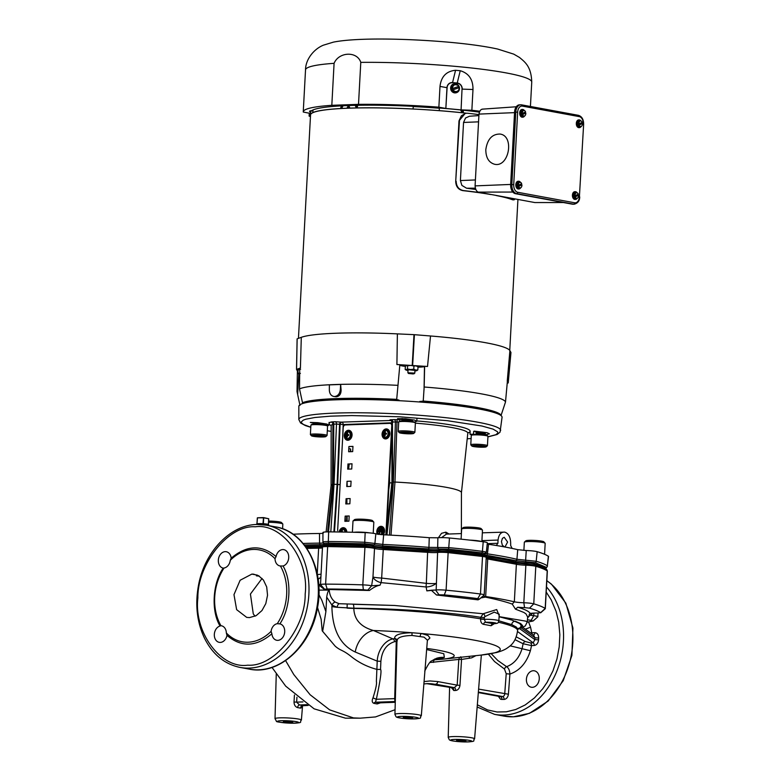 <?xml version="1.0" encoding="UTF-8"?>
<svg xmlns="http://www.w3.org/2000/svg" width="781" height="781" viewBox="0 0 781 781"><rect width="100%" height="100%" fill="white"/><g stroke="black" fill="none" stroke-linecap="round" stroke-linejoin="round"><path stroke-width="1.17" d="M477.337 704.784L487.52 709.929L497.097 711.999L506.4 711.794L515.743 709.509L525.262 704.911L534.438 697.931L542.727 688.783L547.12 682.33L552.968 670.83L556.97 658.871L559.225 646.834L559.85 634.777L558.737 622.34L556.111 611.425L551.259 599.925L546.212 592.066M523.036 627.504L533.579 635.07L534.965 637.784L538.656 638.018L538.558 639.844L534.858 639.61L533.198 642.802A2.626 1.679 -92.1 0 1 534.214 645.487L531.549 645.584A2.626 1.679 87.9 0 0 530.533 642.89L533.198 642.802L517.51 631.526M499.762 696.486A2.626 2.001 -79.5 0 0 500.084 696.584A2.626 2.001 -79.5 0 0 500.416 696.613L502.554 696.535A2.626 2.001 -79.5 0 0 504.721 693.918L506.215 673.749L509.905 674.052L508.411 694.221C507.933 697.316 506.498 699.054 504.087 699.454L500.494 699.229L498.337 696.261M533.286 670.733A8.347 6.365 100.5 0 1 534.35 670.811A8.347 6.365 100.5 0 1 539.202 679.49A8.347 6.365 100.5 0 1 532.388 687.309A8.347 6.365 100.5 0 1 531.324 687.231A8.347 6.365 100.5 0 1 526.472 678.562A8.347 6.365 100.5 0 1 533.286 670.733M531.597 633.655A2.626 1.679 87.9 0 0 531.754 632.786L534.907 632.669C537.387 632.961 538.636 634.748 538.656 638.018M516.29 636.896L525.291 641.533A2.626 1.455 -60.6 0 0 523.104 643.739L522.157 648.298C519.326 657.729 514.142 663.86 506.605 666.681C508.626 668.028 509.72 670.488 509.905 674.052C519.697 670.694 526.521 662.923 530.387 650.719L510.149 645.838M530.387 650.719L531.549 645.584L523.104 643.739L515.04 639.678M491.22 653.677L497.79 660.482L506.605 666.681A2.626 1.865 -57.4 0 0 504.477 669.044L494.51 661.517L488.379 654.156M323.236 545.753A10.514 1.132 3.1 0 1 319.663 545.939A142.816 15.405 -176.9 0 0 305.283 546.222M328.508 544.318A7.009 0.752 -176.9 0 0 324.418 544.708L322.485 547.149A8.757 0.947 3.1 0 1 327.659 546.573A1.747 0.722 -89.7 0 1 327.932 545.402L328.508 544.318A155.956 16.821 -176.9 0 1 365.283 545.07A7.009 0.752 -176.9 0 1 373.025 545.958A10.514 1.132 3.1 0 0 383.461 547.237L383.315 548.33L374.109 547.198L373.025 545.958M322.485 547.149L320.513 584.608A8.757 0.947 3.1 0 1 325.618 584.12L327.659 546.573L364.854 547.325A8.757 0.947 3.1 0 1 374.519 548.428A8.757 0.947 -176.9 0 0 383.217 549.502L428.017 552.362A8.757 0.947 -176.9 0 0 437.614 552.46A8.757 0.947 3.1 0 1 448.138 552.636L482.512 556.453A8.757 0.947 3.1 0 1 486.241 557.429L484.581 554.793A7.009 0.752 -176.9 0 0 481.643 554.09A155.956 16.821 -176.9 0 0 447.65 550.322A7.009 0.752 -176.9 0 0 439.225 550.175A10.514 1.132 3.1 0 1 427.715 550.058A142.816 15.405 -176.9 0 0 383.461 547.237M545.734 568.509A7.009 0.752 -176.9 0 0 545.694 568.451A7.009 0.752 -176.9 0 0 545.626 568.392A155.956 16.821 -176.9 0 0 534.341 563.814A7.009 0.752 -176.9 0 0 526.384 562.955A10.514 1.132 3.1 0 1 515.001 561.822A142.816 15.405 -176.9 0 0 486.68 556.599A10.514 1.132 3.1 0 1 486.036 556.492L486.866 555.33C483.986 554.959 483.283 554.559 484.767 554.139C486.358 553.778 485.421 553.348 481.945 552.85L481.203 554.041M475.941 655.64L471.656 657.846L461.542 659.437L459.96 685.396L457.178 685.152L454.288 687.631A2.626 1.503 -91.3 0 1 455.655 690.482A14.419 1.552 -176.9 0 0 453.839 690.55A2.626 1.835 87 0 0 452.15 687.71L451.633 687.612M453.839 690.55L451.408 687.612M459.96 685.396C459.413 688.481 457.978 690.179 455.655 690.482M469.352 658.324A2.167 0.537 84.7 0 1 469.44 656.343M320.893 576.573A8.757 6.385 16.1 0 1 318.131 579.18M318.687 584.305L320.513 584.608L324.623 589.235L327.18 588.991L325.618 584.12A157.703 17.006 3.1 0 1 362.814 584.871A8.757 0.947 3.1 0 1 371.629 585.76L372.976 577.003L374.519 548.428A1.747 1.621 -71.6 0 0 374.109 547.198L365 546.153L365.283 545.07M327.18 588.991A153.33 16.538 3.1 0 1 363.341 589.733L367.744 590.172L371.629 585.76L379.996 585.213L381.128 582.636A8.757 5.36 18.3 0 1 372.976 577.003A8.757 0.947 3.1 0 0 381.665 578.067A8.757 0.625 -84.9 0 1 381.128 582.636L426.133 586.98A8.757 2.06 98.2 0 1 426.338 583.358L427.715 550.058M439.225 550.175L438.112 551.279L427.959 551.181L383.315 548.33L381.665 578.067L426.338 583.358A8.757 0.947 3.1 0 0 435.935 583.456A8.757 4.12 -12.1 0 1 426.133 586.98L426.836 590.875L429.794 590.387M426.836 590.875L436.169 589.948A8.757 0.947 3.1 0 1 446.097 590.192A157.703 17.006 3.1 0 1 480.471 593.999A8.757 0.947 3.1 0 1 484.2 594.985A8.757 0.947 3.1 0 1 484.142 595.083L479.222 599.261A13.14 1.416 3.1 0 0 478.197 599.613A13.14 1.416 3.1 0 0 478.128 599.847L478.743 599.369M527.644 617.507A140.18 15.122 -176.9 0 0 528.854 616.687L529.333 614.217L530.201 613.505A13.14 1.416 3.1 0 1 537.914 613.046L540.637 612.665A153.33 16.538 -176.9 0 0 529.538 608.155L524.568 607.628A13.14 1.416 3.1 0 1 517.793 607.237L515.46 609.151L523.826 612.431L526.003 613.915L527.683 617.029M486.163 558.698A8.757 0.947 -176.9 0 0 487.705 558.981L516.378 564.263A8.757 0.947 -176.9 0 0 525.857 565.21L523.826 602.766A8.757 0.947 3.1 0 1 533.765 603.83A157.703 17.006 3.1 0 1 545.187 608.467A8.757 0.947 3.1 0 1 545.314 608.643A8.757 0.947 3.1 0 1 545.265 608.741L540.677 612.802M530.074 613.544L530.201 613.505C529.245 611.503 525.105 609.414 517.793 607.237M480.95 597.914L485.274 597.104C496.189 599.3 505.19 601.634 512.258 604.094L515.46 609.151M524.568 607.628L523.826 602.766A8.757 0.947 3.1 0 1 514.337 601.809L516.378 564.263A1.747 1.494 -76.7 0 0 515.997 563.042L515.001 561.822M486.68 556.599L487.432 557.771A1.747 1.142 -81.5 0 1 487.705 558.981L485.675 596.528A144.563 15.591 3.1 0 1 514.337 601.809L512.258 604.094M485.274 597.104L485.675 596.528A8.757 0.947 3.1 0 1 483.136 595.971M444.311 594.897L446.097 590.192L448.138 552.636A1.747 0.605 -84.6 0 0 448.021 551.454L438.112 551.279A1.747 1.484 -96.8 0 0 437.614 552.46L436.169 589.948L435.573 590.006L439.049 594.81L444.311 594.897A153.33 16.538 3.1 0 1 477.728 598.607L479.563 599.144M432.303 590.163L435.573 590.006M367.744 590.172L369.413 590.485C373.494 587.39 377.018 585.633 379.996 585.213M284.45 722.064A4.696 0.508 3.1 0 1 283.376 721.683A4.696 0.508 3.1 0 1 286.49 721.38A4.696 0.508 3.1 0 1 291.684 721.81A4.696 0.508 3.1 0 1 292.758 722.191A4.696 0.508 3.1 0 1 289.644 722.503A4.696 0.508 3.1 0 1 284.45 722.064M302.179 705.907L301.495 707.732L300.48 708.152A13.502 1.455 -176.9 0 0 297.639 707.625C295.325 706.864 294.125 704.999 294.027 702.021L294.437 695.022M451.974 687.71L426.66 683.648L433.445 684.254A2.626 2.001 100.5 0 1 433.113 684.234A2.626 2.001 100.5 0 1 432.811 684.146M424.063 681.588L430.077 680.954L437.75 681.569A2.626 2.001 100.5 0 1 435.583 684.185L454.288 687.631A17.045 1.835 3.1 0 0 452.15 687.71L434.509 684.224A87.618 55.871 87.9 0 0 427.178 683.619M329.25 590.085C328.205 590.573 327.356 592.916 326.702 597.114L331.974 605.138A3.505 2.158 130 0 1 335.195 602.073C331.632 599.32 329.65 595.327 329.25 590.085L319.78 590.114M326.702 597.114L325.892 611.621L321.928 600.482L318.902 594.614M317.525 607.52L321.137 619.226L322.211 630.843L335.205 646.19L322.651 631.341L325.892 611.621M322.211 630.843L322.651 631.341M434.939 658.949L444.35 657.426L443.793 653.726L426.651 649.548M426.738 648.445A66.873 7.214 3.1 0 1 442.788 659.184L433.201 659.916M434.324 659.262A58.458 6.307 3.1 0 0 444.35 657.426A21.907 20.921 72.6 0 0 436.628 658.266L431.922 660.804C430.448 660.921 428.047 664.367 424.727 671.143M517.988 628.266L517.657 629.213L516.28 627.026L511.75 624.644A3.505 3.319 111.7 0 1 515.284 621.237L520.654 623.58L522.616 625.62L522.04 627.114L517.657 629.154M339.13 603.713A3.505 1.64 104 0 0 337.08 607.306A21.907 2.363 3.1 0 1 331.896 606.593L331.974 605.138L337.08 607.306L353.822 608.204C398.076 608.584 448.704 612.138 480.725 617.322L483.185 613.749L394.522 605.47L339.13 603.713L335.195 602.073M318.736 584.92L324.32 589.411L369.413 590.485M431.2 590.163L436.501 594.995L478.128 599.847M527.692 616.775L527.263 621.998L525.808 621.149L499.098 616.639M499.157 615.555L496.706 609.561L483.185 613.749A2.626 1.582 -99.2 0 1 484.864 616.639L494.266 612.138L499.225 614.198L498.864 620.836A8.757 0.947 3.1 0 0 493.699 619.684A8.757 0.947 3.1 0 0 484.259 619.343L480.627 619.099C480.549 621.949 481.496 623.697 483.478 624.331A2.626 1.923 99.8 0 1 485.47 622.281L484.279 619.04L480.647 618.835L480.725 617.322L484.357 617.527L484.864 616.639M268.283 525.535L275.683 526.902A72.33 55.158 100.5 0 1 317.701 602.044A72.33 55.158 100.5 0 1 258.657 669.825A72.33 55.158 100.5 0 1 249.432 669.151L240.079 667.423C224.508 664.182 212.637 654.41 204.446 638.116C197.037 622.32 195.016 604.914 198.394 585.896C204.173 552.421 230.044 524.852 256.851 524.481L266.321 525.174A72.33 55.158 100.5 0 1 308.349 600.316A72.33 55.158 100.5 0 1 249.315 668.097A72.33 55.158 100.5 0 1 240.079 667.423M226.334 632.952L226.988 635.383A8.347 6.365 100.5 0 1 220.301 642.421A8.347 6.365 100.5 0 1 219.236 642.343A8.347 6.365 100.5 0 1 214.326 634.416A8.347 6.365 100.5 0 1 220.047 626.02L220.955 625.708A8.347 6.365 100.5 0 1 221.413 625.776A8.347 6.365 100.5 0 1 226.334 632.952A46.723 35.643 -79.5 0 0 228.833 635.314A46.723 35.643 -79.5 0 0 271.085 631.351A8.347 6.365 100.5 0 1 277.275 623.687L279.871 623.882A8.347 6.365 100.5 0 1 284.645 632.581A8.347 6.365 100.5 0 1 277.841 640.352A8.347 6.365 100.5 0 1 276.767 640.283A8.347 6.365 100.5 0 1 271.886 633.772L271.085 631.351M231.166 558.21A8.347 6.365 100.5 0 0 226.285 551.728A8.347 6.365 100.5 0 0 218.514 558.718A8.347 6.365 100.5 0 0 223.171 568.119L224.02 568.158L223.171 568.119C212.51 583.71 211.036 611.142 220.047 626.02L220.955 625.708A46.723 35.643 -79.5 0 1 224.069 568.002A8.347 6.365 100.5 0 0 230.268 560.309L231.166 558.21C246.816 544.992 261.791 544.455 276.064 556.599A8.347 6.365 100.5 0 1 283.815 549.658A8.347 6.365 100.5 0 1 288.726 557.585A8.347 6.365 100.5 0 1 283.025 565.981L280.408 565.981A8.347 6.365 100.5 0 1 279.94 565.922A8.347 6.365 100.5 0 1 275.019 558.708A46.723 35.643 -79.5 0 0 244.346 551.161A46.723 35.643 -79.5 0 0 230.268 560.309M279.793 623.863L279.871 623.882C290.532 608.292 292.026 580.859 283.025 565.981M277.275 623.687A46.723 35.643 -79.5 0 0 280.408 565.981M257.408 575.148L256.373 575.841L259.282 576.134M262.065 578.428L250.428 594.038L253.278 613.915L255.104 616.189M249.5 617.595L246.708 617.39L236.633 609.649L233.978 594.634L240.128 580.254L251.853 574.103L253.415 574.142L258.589 575.724L263.431 580.049L266.702 586.97L267.541 595.239L265.804 603.606L261.967 610.547L256.158 615.643L249.5 617.595M247.782 665.178C274.209 667.267 305.683 628.275 305.176 594.068C309.393 559.684 282.029 522.801 255.27 526.804C228.843 524.705 197.368 563.706 197.876 597.914C193.659 632.298 221.023 669.18 247.782 665.178M275.019 558.708L276.064 556.599M379.42 702.851L378.853 702.871A2.626 2.031 -79.3 0 0 377.164 703.945L380.415 702.841M395.264 702.275L378.853 702.871L375.456 702.236A2.626 1.972 -79.8 0 0 373.816 703.33L377.164 703.945M335.205 646.19C340.809 650.983 341.951 649.411 350.298 655.806C358.04 662.22 366.904 666.749 376.872 669.385L376.383 681.52C376.979 683.434 375.846 688.891 372.986 697.892C371.746 700.703 372.029 702.519 373.816 703.33M395.371 698.546L394.698 698.624L394.913 701.543L375.456 702.236L376.335 699.278L372.986 697.892M396.963 641.26L396.26 641.338L394.698 698.624L376.335 699.278C380.406 680.026 381.802 670.088 380.532 669.463L376.872 669.385L377.223 661.146C377.643 650.505 384.818 640.342 392.98 638.917A894.928 679.704 -79.7 0 0 394.678 638.565A2.626 2.48 152.6 0 1 396.914 639.864L396.992 640.264M353.012 604.309A3.505 0.966 90.6 0 1 353.822 608.204L353.813 608.419C354.203 619.567 360.744 626.918 373.425 630.492L392.98 638.917A2.626 1.63 -101.7 0 1 394.551 641.689L396.26 641.338A2.626 1.63 78.1 0 0 394.678 638.565C394.161 634.973 399.921 633.03 411.987 632.737L412.017 635.461C401.737 635.793 396.787 637.677 397.178 641.094M331.896 606.593C332.423 629.867 340.213 645.008 355.248 652.018A21.907 15.727 113.2 0 1 373.425 630.492A112.513 12.135 3.1 0 1 411.987 632.737L421.535 633.518L428.037 635.48L429.94 637.97L427.383 640.43M412.017 635.461L424.063 637.15L427.402 640.166L421.31 715.816A13.209 1.425 3.1 0 0 418.284 714.732A13.209 1.425 3.1 0 0 403.67 713.512A13.209 1.425 3.1 0 0 394.932 714.39L396.992 640.244M411.597 717.505A4.696 0.508 3.1 0 1 412.671 717.895A4.696 0.508 3.1 0 1 409.556 718.198A4.696 0.508 3.1 0 1 404.373 717.768A4.696 0.508 3.1 0 1 403.289 717.388A4.696 0.508 3.1 0 1 406.403 717.075A4.696 0.508 3.1 0 1 411.597 717.505M355.248 652.018L377.223 661.146L380.884 661.331C381.919 650.778 386.478 644.237 394.551 641.689M442.788 659.184L481.057 655.093A112.513 12.135 -176.9 0 0 421.535 633.518A2.626 1.318 -80.2 0 0 420.198 636.134M494.295 623.697L491.064 625.737A2.626 2.079 101.2 0 1 493.201 623.707A130.73 14.097 -176.9 0 0 485.47 622.281A6.131 0.664 3.1 0 1 494.695 622.799A6.131 0.664 3.1 0 1 493.201 623.707L493.436 623.726C499.674 623.433 497.8 622.408 498.864 620.836M499.088 616.765L511.867 620.065L519.785 623.57L521.347 625.884L519.912 627.856L517.676 628.988M511.75 624.644L498.874 620.797M459.55 657.397L458.808 659.418L429.95 662.513M460.77 656.782L461.542 659.437L458.808 659.418L457.178 685.152L437.75 681.569M434.509 684.224L426.66 683.639M297.639 707.625A2.626 1.699 98.4 0 1 299.494 704.96L296.643 702.139L294.027 702.021M303.126 705.585L302.891 705.594A2.626 2.255 -76.5 0 0 300.48 708.152M308.183 705.428L302.091 705.76M439.049 594.81A13.14 1.416 3.1 0 1 436.501 594.995M532.847 613.153L527.653 617.341M464.88 740.544A4.696 0.508 3.1 0 1 465.954 740.925A4.696 0.508 3.1 0 1 462.84 741.237A4.696 0.508 3.1 0 1 457.656 740.808A4.696 0.508 3.1 0 1 456.582 740.417A4.696 0.508 3.1 0 1 459.687 740.115A4.696 0.508 3.1 0 1 464.88 740.544M527.243 622.125A153.33 16.538 -176.9 0 0 532.945 621.012L531.178 620.348A13.14 1.416 3.1 0 1 527.439 619.763M530.563 615.174A8.757 0.947 -176.9 0 0 533.735 615.721L531.178 620.348M533.198 620.915L537.777 616.853A8.757 0.947 -176.9 0 0 537.836 616.746A8.757 0.947 -176.9 0 0 533.735 615.721L533.872 613.095M530.553 632.903L531.754 632.786L530.563 627.211L525.33 629.154M487.207 544.045L488.535 544.279L487.422 553.846A144.495 15.591 3.1 0 1 516.944 559.284L517.715 549.668L526.238 550.517A9.636 1.035 3.1 0 1 537.162 551.698A158.143 17.055 3.1 0 1 548.369 556.248A9.636 1.035 3.1 0 1 548.526 556.453L547.354 565.805A2.187 2.138 123.4 0 1 546.612 567.25L545.441 568.275M526.238 550.517A7996.844 7899.922 74.1 0 0 525.642 560.153L525.935 562.945M537.162 551.698L536.186 561.266A2.187 1.982 106.5 0 1 535.483 562.73L516.29 560.758L516.944 559.284L536.186 561.266A157.645 17.006 3.1 0 1 547.354 565.805L548.369 556.248M485.802 553.592L487.422 553.846L486.866 555.33L516.29 560.758L515.226 561.871M504.526 546.973L502.329 545.158L501.441 541.565L502.427 538.334L504.223 537.289L507.611 542.034L504.965 547.003A145.002 15.64 -176.9 0 1 512.17 548.428A145.002 15.64 3.1 0 1 517.715 549.668M504.087 546.846A145.002 15.64 -176.9 0 0 496.033 545.45A145.002 15.64 3.1 0 0 488.535 544.279M333.887 531.92L337.119 484.357L332.501 484.298A65.272 7.039 -176.9 0 0 331.085 485.606L326.116 531.92M461.434 492.743A65.272 7.039 -176.9 0 0 461.434 492.665A65.272 7.039 -176.9 0 0 394.981 482.053L391.925 482.199L391.935 422.17L391.144 420.373M512.17 548.428L510.696 545.646L510.637 542.385C510.296 536.742 508.382 533.345 504.897 532.193A144.221 15.552 -176.9 0 0 504.565 532.125L482.336 532.827M350.757 451.672L350.581 448.948L350.23 451.691M348.756 463.992L348.15 469.127L348.424 464.012L352.016 463.875M348.804 448.626L350.581 448.948M346.461 500.289L346.491 503.911M346.618 516.056L346.696 520.693L345.368 520.449M334.453 531.929L337.675 484.464L337.119 484.357L339.559 424.308L343.191 424.552A2.187 1.396 87.9 0 0 341.912 422.238A2.187 1.669 -79.5 0 0 340.116 424.415L337.675 484.464L340.125 484.659M487.92 436.891L497.165 434.47L500.045 432.176L502.056 417.327A101.755 10.973 -176.9 0 0 444.272 404.187A101.755 10.973 -176.9 0 0 335.723 399.823A101.755 10.973 -176.9 0 0 298.84 406.325L298.82 419.543L300.539 422.941L305.459 425.606L310.779 427.295M471.109 438.571L467.214 438.785L471.109 438.541M487.92 436.813L495.974 434.675L497.868 432.947L497.595 431.834L493.104 429.14L481.975 426.026L447.142 420.656L399.394 416.771L351.821 415.57L330.529 416.156L314.88 417.493L305.82 419.212L303.233 420.168L301.339 421.896L301.603 423.009L303.536 424.532L310.789 427.217M327.307 430.751L331.154 431.385L327.307 430.79M476.029 431.844A5.916 0.635 3.1 0 1 483.029 432.176A5.916 0.635 3.1 0 1 485.479 433.016M402.674 419.319A5.916 0.635 3.1 0 1 402.361 418.528M390.871 420.354A2.187 1.669 100.5 0 1 390.89 420.354L390.871 420.354C389.377 420.032 389.573 419.827 391.447 419.719L394.141 419.622A2.187 1.396 -92.1 0 1 395.42 421.945L392.726 422.033A2.187 1.396 87.9 0 0 391.447 419.719M388.753 489.824L389.651 482.902L391.857 482.824M385.365 433.709L383.539 433.387A1.962 1.494 -79.5 0 0 383.491 434.207L384.008 434.177A5.643 1.191 17.1 0 0 384.281 434.324L385.218 434.392M385.297 434.236L384.008 434.177M347.565 435.593L346.256 435.534A5.643 1.191 17.1 0 0 346.51 435.681L347.457 435.749M330.802 531.9L334.043 484.161L336.484 424.054L339.559 424.308A2.187 1.669 100.5 0 1 341.356 422.13L335.205 421.74A2.187 1.396 -92.1 0 1 336.484 424.054L333.79 424.151A2.187 1.396 87.9 0 0 332.511 421.838L330.89 422.033A2.187 2.128 -112.6 0 1 332.901 424.259L332.501 484.298L327.639 531.881M386.966 534.956L392.716 482.053L392.443 422.414M390.998 535.161L394.981 482.053L397.002 421.965L397.031 419.661L394.141 419.622M399.296 432.654A7.234 0.781 -176.9 0 0 403.748 433.533A7.234 0.781 -176.9 0 0 411.079 433.806A7.234 0.781 -176.9 0 0 413.657 433.435A7.234 0.781 -176.9 0 0 406.52 432.186A7.234 0.781 -176.9 0 0 399.296 432.654L398.251 431.502A8.347 0.898 3.1 0 1 398.212 431.405A8.347 0.898 3.1 0 1 406.589 430.956A8.347 0.898 3.1 0 1 414.877 432.303L415.385 422.921A8.347 0.898 -176.9 0 0 415.336 422.814A8.347 0.898 -176.9 0 0 410.21 421.799A8.347 0.898 -176.9 0 0 401.737 421.486A8.347 0.898 -176.9 0 0 398.769 421.916A8.347 0.898 -176.9 0 0 398.72 422.013A68.425 7.38 -176.9 0 0 397.002 421.965L395.42 421.945L393.36 482.033L389.426 535.083M467.926 432.811A2.187 2.128 -112.6 0 1 468.317 432.811A70.612 7.615 -176.9 0 0 416.82 420.939M328.518 531.881L333.399 484.181L333.79 424.151L332.901 424.259A68.425 7.38 -176.9 0 0 331.164 425.821L330.968 425.147M380.601 530.738L379.908 531.148A1.298 0.986 -79.5 0 0 379.888 531.636M380.015 531.656L378.746 531.597A5.643 1.191 17.1 0 0 379 531.734L379.947 531.802M389.514 475.912L389.651 482.902L389.133 482.951M438.395 537.748L441.538 533.316L445.726 532.183A67.644 7.293 3.1 0 1 446.058 532.242L449.075 534.019M504.565 532.125C500.904 531.968 498.737 534.604 498.053 540.062L497.897 543.283L496.296 545.47M441.548 537.631L446.42 534.116L461.405 533.579M293.08 534.233A145.002 15.64 3.1 0 1 319.497 533.491C322.573 533.443 323.803 533.198 323.178 532.769M324.476 544.669L322.924 542.131L322.943 532.525A9.636 1.035 3.1 0 1 328.645 531.881A158.143 17.055 3.1 0 1 365.166 532.622A9.636 1.035 3.1 0 1 375.817 533.843L383.647 534.8A145.002 15.64 3.1 0 1 429.247 537.709L437.877 537.797A9.636 1.035 3.1 0 1 449.465 538.002A158.143 17.055 3.1 0 1 483.214 541.75A9.636 1.035 3.1 0 1 487.334 542.834L486.319 552.382L484.513 554.735M437.877 537.797A7996.844 6425.551 -84 0 0 437.682 547.442L439.117 550.195M429.247 537.709L428.945 547.364L448.772 547.618A157.645 17.006 3.1 0 1 482.414 551.357C486.163 551.884 487.178 552.343 485.47 552.743M383.647 534.8L382.807 544.416A144.495 15.591 3.1 0 1 428.945 547.364L428.369 550.107M449.465 538.002L448.772 547.618A2.187 0.771 95.4 0 1 448.45 549.141L428.73 548.887L382.739 545.958L382.758 547.198M375.817 533.843A7979.487 5470.104 -88.3 0 1 374.9 543.439L382.807 544.416L382.739 545.958L374.187 544.894L373.054 545.958M365.166 532.622L364.737 542.258L374.9 543.439L374.187 544.894L364.776 543.801L364.922 545.06M319.497 533.491L319.546 543.127C322.69 543.166 323.91 542.922 323.197 542.385C322.368 541.829 324.076 541.536 328.332 541.516A157.645 17.006 3.1 0 1 364.737 542.258L364.776 543.801L328.528 543.068L328.957 544.328M303.106 543.459A144.495 15.591 3.1 0 1 319.546 543.127L320.366 545.929M328.645 531.881L328.332 541.516A2.187 0.898 90.3 0 0 328.528 543.068C324.584 543.078 323.002 543.351 323.783 543.869C324.486 544.425 323.168 544.689 319.829 544.679L304.336 544.982M544.582 554.285L545.167 543.351A10.436 1.123 -176.9 0 0 545.118 543.234A10.436 1.123 -176.9 0 0 534.809 541.663A10.436 1.123 -176.9 0 0 524.402 542.112A10.436 1.123 -176.9 0 0 524.334 542.229L523.895 550.41M524.402 542.112L525.857 540.823A9.04 0.976 3.1 0 1 534.878 540.432A9.04 0.976 3.1 0 1 543.81 541.789L545.118 543.234M482.433 530.26A10.436 1.123 -176.9 0 0 482.482 530.162A10.436 1.123 -176.9 0 0 482.424 530.035A10.436 1.123 -176.9 0 0 472.124 528.473A10.436 1.123 -176.9 0 0 461.717 528.913A10.436 1.123 -176.9 0 0 461.649 529.03L461.102 539.163M461.717 528.913L463.172 527.624A9.04 0.976 3.1 0 1 472.193 527.243A9.04 0.976 3.1 0 1 481.125 528.591L482.424 530.035M469.928 540.13A10.436 1.123 3.1 0 1 481.311 541.506M385.863 534.907L391.769 425.899A2.626 2.001 -79.5 0 0 389.885 423.361L345.378 424.952A2.626 2.001 -79.5 0 0 343.21 427.637L337.636 530.641M345.153 516.114L344.87 521.327L348.912 521.181L349.195 515.968L345.153 516.114L345.319 521.317M347.975 463.924L347.691 469.147L351.743 469L352.026 463.777L348.424 464.012M347.037 481.321L346.754 486.543L350.796 486.397L351.079 481.174L347.037 481.321L347.203 486.524M350.142 498.571L346.09 498.717L345.807 503.94L349.859 503.794L350.142 498.571M352.963 446.39L348.922 446.527L348.638 451.75L352.68 451.603L352.963 446.39M346.09 498.717L346.256 503.921M352.963 446.488L348.922 446.527M386.439 532.681L391.935 431.151M266.321 525.174A72.33 55.158 100.5 0 0 257.086 524.5L268.654 524.647A6.004 0.644 3.1 0 1 268.654 524.676L268.361 525.545M256.646 524.49L267.278 524.158L256.881 524.266M256.724 524.354L256.656 524.022A6.004 0.644 3.1 0 1 260.561 523.612A6.004 0.644 3.1 0 1 267.278 524.158A6.004 0.644 3.1 0 1 268.654 524.647L263.119 524.002L256.724 524.49M482.16 446.117L482.111 446.908A4.823 0.517 -176.9 0 0 483.829 446.547A4.823 0.517 -176.9 0 0 483.79 446.507A4.823 0.517 -176.9 0 0 480.725 445.951A4.823 0.517 -176.9 0 0 475.98 445.775A4.823 0.517 -176.9 0 0 474.272 446.029A4.823 0.517 -176.9 0 0 474.301 446.176A4.823 0.517 -176.9 0 0 477.367 446.742A4.823 0.517 -176.9 0 0 482.111 446.908L482.717 446.205M474.467 445.941L475.18 445.824M471.861 446.039L470.816 444.887A8.347 0.898 3.1 0 1 470.777 444.789A8.347 0.898 3.1 0 1 479.153 444.34A8.347 0.898 3.1 0 1 487.442 445.687A8.347 0.898 3.1 0 1 487.383 445.785L486.221 446.82A7.234 0.781 -176.9 0 0 479.085 445.56A7.234 0.781 -176.9 0 0 471.861 446.039A7.234 0.781 -176.9 0 0 473.481 446.547A7.234 0.781 -176.9 0 0 481.096 447.201A7.234 0.781 -176.9 0 0 486.221 446.82M487.442 445.687L487.949 436.306A8.347 0.898 -176.9 0 0 487.9 436.198A8.347 0.898 -176.9 0 0 486.036 435.622A8.347 0.898 -176.9 0 0 477.25 434.861A8.347 0.898 -176.9 0 0 471.334 435.3A8.347 0.898 -176.9 0 0 471.285 435.398L470.777 444.789M471.334 435.3L471.919 434.792A7.79 0.84 3.1 0 1 477.435 434.373A7.79 0.84 3.1 0 1 485.645 435.085A7.79 0.84 3.1 0 1 487.383 435.622L487.9 436.198M475.668 445.795L477.367 446.742L482.111 446.908M477.425 445.766L477.367 446.742M476.742 434.363L484.132 434.519L485.304 433.709L476.088 433.377M485.294 433.924L476.078 433.592M477.025 431.825L476.166 431.893M476.156 432.166L477.933 432.567M479.026 432.733L484.23 433.016L476.107 432.986M476.166 431.952L479.036 432.518M480.823 432.723L483.488 432.869M483.517 432.654L476.127 432.772M476.068 433.865L477.835 434.265M483.527 434.773L479.046 434.431M476.078 433.65L478.948 434.216M480.725 434.421L483.4 434.568M373.22 533.296L373.826 522.177A10.436 1.123 -176.9 0 0 373.767 522.05A10.436 1.123 -176.9 0 0 371.434 521.327A10.436 1.123 -176.9 0 0 360.451 520.371A10.436 1.123 -176.9 0 0 353.061 520.927A10.436 1.123 -176.9 0 0 352.992 521.044L352.387 532.242M353.061 520.927L354.515 519.638A9.04 0.976 3.1 0 1 360.92 519.16A9.04 0.976 3.1 0 1 370.438 519.98A9.04 0.976 3.1 0 1 372.459 520.615L373.767 522.05M353.9 532.281A10.436 1.123 3.1 0 1 369.979 532.925M282.585 528.776L282.839 524.09A10.436 1.123 -176.9 0 0 282.79 523.963A10.436 1.123 -176.9 0 0 273.409 522.46A10.436 1.123 -176.9 0 0 268.547 522.274M268.615 521.054A9.04 0.976 3.1 0 1 273.36 521.22A9.04 0.976 3.1 0 1 281.482 522.528L282.79 523.963M405.681 432.401A4.823 0.517 -176.9 0 0 401.971 432.537L407.282 433.514A4.823 0.517 -176.9 0 0 410.991 433.387A4.823 0.517 -176.9 0 0 411.265 433.162A4.823 0.517 -176.9 0 0 410.191 432.83A4.823 0.517 -176.9 0 0 405.681 432.401M401.971 432.537A4.823 0.517 -176.9 0 0 401.698 432.645A4.823 0.517 -176.9 0 0 402.771 433.094A4.823 0.517 -176.9 0 0 407.282 433.514L410.991 433.387L410.191 432.83M402.811 432.43L402.771 433.094M407.34 432.498L407.282 433.514M414.877 432.303A8.347 0.898 3.1 0 1 414.818 432.401L413.657 433.435M398.769 421.916L399.355 421.408A7.79 0.84 3.1 0 1 402.127 420.998A7.79 0.84 3.1 0 1 410.025 421.291A7.79 0.84 3.1 0 1 414.818 422.238L415.336 422.814M412.671 421.633L408.287 421.144M407.887 419.436L401.961 419.866L402.957 420.813M409.39 419.7L401.942 420.08L402.703 420.969M402.225 418.86L403.045 419.114M403.445 419.212L404.851 419.475M401.805 418.86L402.801 419.27M403.035 419.329L403.962 419.534M404.597 419.036L402.781 419.67M403.006 419.846L405.29 420.451M406.364 420.617L411.314 420.959L403.084 420.979M403.67 418.948L403.016 419.641M403.396 419.797L406.374 420.412M408.258 420.617L410.874 420.764M412.719 420.149L402.693 420.988M314.079 435.71L314.792 435.593M315.28 435.554L316.979 436.511L321.723 436.677L322.328 435.964M313.913 435.944A4.823 0.517 -176.9 0 0 316.979 436.511A4.823 0.517 -176.9 0 0 321.723 436.677A4.823 0.517 -176.9 0 0 323.451 436.315A4.823 0.517 -176.9 0 0 323.402 436.276A4.823 0.517 -176.9 0 0 320.337 435.71A4.823 0.517 -176.9 0 0 315.592 435.544A4.823 0.517 -176.9 0 0 313.884 435.798A4.823 0.517 -176.9 0 0 313.913 435.944M317.037 435.534L316.979 436.511M321.772 435.876L321.723 436.677M311.473 435.808L310.428 434.656A8.347 0.898 3.1 0 1 310.389 434.558A8.347 0.898 3.1 0 1 315.924 434.002A8.347 0.898 3.1 0 1 325.14 434.773A8.347 0.898 3.1 0 1 327.054 435.456A8.347 0.898 3.1 0 1 326.995 435.554L325.833 436.579A7.234 0.781 -176.9 0 0 324.232 435.905A7.234 0.781 -176.9 0 0 315.866 435.242A7.234 0.781 -176.9 0 0 311.473 435.808A7.234 0.781 -176.9 0 0 318.619 436.891A7.234 0.781 -176.9 0 0 325.833 436.579M327.054 435.456L327.561 426.065A8.347 0.898 -176.9 0 0 327.522 425.967A8.347 0.898 -176.9 0 0 325.657 425.381A8.347 0.898 -176.9 0 0 316.861 424.62A8.347 0.898 -176.9 0 0 310.955 425.069A8.347 0.898 -176.9 0 0 310.897 425.167L310.389 434.558M310.955 425.069L311.531 424.552A7.79 0.84 3.1 0 1 317.047 424.142A7.79 0.84 3.1 0 1 325.257 424.844A7.79 0.84 3.1 0 1 326.995 425.391L327.522 425.967M323.344 424.034L314.626 424.142M324.291 424.366L316.627 424.132M313.855 422.775L315.153 423.536M315.534 423.634L316.969 423.898M318.199 424.073L319.985 424.268M321.665 424.395L324.427 424.425M313.806 422.872L314.909 423.692M315.143 423.751L316.071 423.956M324.047 424.659L324.73 424.6M318.589 423.341L321.733 423.653M319.868 423.331L314.889 424.093M318.463 423.136L315.124 424.054M485.294 433.875L484.152 432.84L479.173 431.864M476.039 434.363L476.176 431.864L473.647 431.405L473.491 434.168L474.692 434.382M473.491 434.168L470.016 434.343L471.949 434.763M485.001 434.978L489.404 433.855L487.217 432.733L474.135 431.112M412.29 421.467L412.573 420.666L410.367 419.905L401.922 418.938M402.771 419.309L399.784 419.417L399.687 421.262M402.049 419.006L401.541 419.016M414.623 422.111L416.8 421.242L414.604 420.11L405.583 418.753L397.568 418.665M324.925 424.786L321.303 423.566L313.816 422.833M327.454 425.899L328.938 425.157L326.741 424.034L317.721 422.667L310.311 422.423L313.825 423.185M318.092 423.361L318.794 423.37M385.873 433.318L384.047 433.309A5.652 0.986 -173.6 0 0 383.539 433.387M385.131 434.871L384.447 434.773A5.652 3.973 87 0 0 384.564 435.652A1.962 1.494 -79.5 0 0 385.209 435.632A5.652 3.222 -91.2 0 1 385.121 434.753L385.121 434.714A5.643 3.173 -64 0 1 385.238 434.334L385.277 434.285A5.643 1.562 -18.1 0 1 385.599 434.119L386.439 434.099A1.962 1.494 -79.5 0 0 386.488 433.279A5.652 0.986 -173.6 0 0 385.677 433.25L385.306 433.045A5.643 2.704 -116.6 0 1 385.238 432.684A5.652 3.222 -91.2 0 1 385.414 431.825A1.962 1.494 -79.5 0 0 384.769 431.854A5.652 3.973 87 0 0 384.564 432.674L385.258 432.801L384.555 432.703A5.643 3.925 118.5 0 0 384.389 433.084L385.824 433.465M385.677 433.25L386.497 433.523L385.677 433.25M384.447 434.773L385.121 434.841M385.189 433.738A1.298 0.986 -79.5 0 0 385.16 434.236M385.677 430.458A3.397 2.597 -79.5 0 0 382.875 433.924A3.397 2.597 -79.5 0 0 385.306 437.204A3.397 2.597 -79.5 0 0 388.108 433.738A3.397 2.597 -79.5 0 0 385.677 430.458M385.785 433.514L384.34 433.133A5.643 2.314 168.1 0 0 384.076 433.299L385.404 433.719M347.36 436.228L346.686 436.13A5.652 3.973 87 0 0 346.803 437.009A1.962 1.494 -79.5 0 0 347.438 436.989A5.652 3.222 -91.2 0 1 347.35 436.11L347.35 436.11A5.643 3.173 -64 0 1 347.477 435.691L347.516 435.642A5.643 1.562 -18.1 0 1 347.838 435.476L348.677 435.456A1.962 1.494 -79.5 0 0 348.716 434.626A5.652 0.986 -173.6 0 0 347.916 434.607L347.545 434.402A5.643 2.704 -116.6 0 1 347.467 434.041L347.467 434.002A5.652 3.222 -91.2 0 1 347.643 433.182A1.962 1.494 -79.5 0 0 347.008 433.211A5.652 3.973 87 0 0 346.793 434.031L347.486 434.158M348.111 434.675L347.418 435.095A1.298 0.986 -79.5 0 0 347.389 435.583M347.496 434.197L346.784 434.06A5.643 3.925 118.5 0 0 346.618 434.431L348.053 434.822M347.613 435.085L346.286 434.666L347.633 435.076M347.438 435.788L346.549 435.72A5.643 3.456 58.4 0 0 346.676 436.101L347.36 436.188M347.906 431.815A3.397 2.597 -79.5 0 0 345.104 435.281A3.397 2.597 -79.5 0 0 347.535 438.561A3.397 2.597 -79.5 0 0 350.337 435.095A3.397 2.597 -79.5 0 0 347.906 431.815M346.256 435.534L345.729 435.564A1.962 1.494 -79.5 0 1 345.768 434.734A5.652 0.986 -173.6 0 1 346.286 434.666M348.014 434.871L346.579 434.48A5.643 2.314 168.1 0 0 346.305 434.656M347.418 435.095L345.768 434.734M380.513 530.924L379.068 530.543A5.643 2.314 168.1 0 0 378.795 530.719L380.132 531.139M381.226 530.943L380.035 530.465A5.643 2.704 -116.6 0 1 379.956 530.094L379.956 530.065A5.652 3.222 -91.2 0 1 380.132 529.245A1.962 1.494 -79.5 0 0 379.498 529.264A5.652 3.973 87 0 0 379.293 530.084A5.643 3.925 118.5 0 0 379.107 530.494L380.552 530.875M380.581 530.67L381.226 530.875M379.849 532.281L379.175 532.193A5.652 3.973 87 0 0 379.293 533.072A1.962 1.494 -79.5 0 0 379.927 533.042A5.652 3.222 -91.2 0 1 379.839 532.164L379.839 532.164A5.643 3.173 -64 0 1 379.966 531.754L380.005 531.705A5.643 1.562 -18.1 0 1 380.327 531.539L381.167 531.51A1.962 1.494 -79.5 0 0 381.206 530.689A5.652 0.986 -173.6 0 0 380.406 530.67L380.376 530.66M380.406 534.575A3.397 2.597 -79.5 0 0 382.836 530.914A3.397 2.597 -79.5 0 0 380.396 527.868A3.397 2.597 -79.5 0 0 377.672 530.738A3.397 2.597 -79.5 0 0 379.127 534.438M379.175 532.193L379.849 532.251M379.937 531.851L379.039 531.783A5.643 3.456 58.4 0 0 379.166 532.154M378.746 531.597L380.074 531.646M378.775 530.729L378.795 530.719A5.652 0.986 -173.6 0 0 378.268 530.797A1.962 1.494 -79.5 0 0 378.219 531.617L378.726 531.588M379.986 530.26L379.273 530.123L379.986 530.221M381.226 530.836L380.698 530.67M379.908 531.148L378.268 530.797M341.785 532.027L341.297 531.9A5.643 2.314 168.1 0 0 341.112 532.017M343.445 532.056A1.962 1.494 -79.5 0 0 343.445 532.046A5.652 0.986 -173.6 0 0 342.634 532.017L342.263 531.812A5.643 2.704 -116.6 0 1 342.185 531.451L342.185 531.422A5.652 3.222 -91.2 0 1 342.371 530.602A1.962 1.494 -79.5 0 0 341.727 530.621A5.652 3.973 87 0 0 341.522 531.441L342.215 531.578M342.224 531.607L341.512 531.48A5.643 3.925 118.5 0 0 341.336 531.851L342.029 532.027M345.065 532.086A3.397 2.597 -79.5 0 0 342.625 529.225A3.397 2.597 -79.5 0 0 339.92 531.998L343.328 529.118A3.583 2.733 -79.5 0 0 342.869 529.088A3.583 2.733 -79.5 0 0 341.531 529.567M454.269 84.377A2.675 0.556 132.8 0 1 453.38 85.793A3.475 3.241 -103.3 0 1 458.662 86.408L458.681 86.398A2.675 0.957 70.5 0 0 457.969 85.197L453.898 84.465L451.857 87.355A2.675 0.957 70.5 0 1 452.57 88.556L458.662 86.408M452.658 88.526A3.475 3.241 -103.3 0 1 453.38 85.793A2.675 0.556 132.8 0 1 451.857 87.355M453.087 89.795L459.082 87.667A3.475 3.241 -103.3 0 1 453.087 89.795L453 89.825A2.675 0.957 70.5 0 1 453.136 91.152L451.477 87.443M452.57 88.556L451.974 88.692L452.404 89.961L459.111 87.657A2.675 0.957 70.5 0 1 459.257 88.995A2.675 0.556 -47.2 0 1 458.359 90.411A2.675 0.556 -47.2 0 1 456.836 91.973L453.136 91.152M452.404 89.961L453 89.825M458.115 86.603L458.525 87.794M452.765 91.24L456.836 91.973M453.702 83.899A4.608 4.305 -103.3 0 1 459.306 87.052A4.608 4.305 -103.3 0 1 456.241 92.744A4.608 4.305 -103.3 0 1 453.702 83.899M456.124 92.773A4.608 4.305 -103.3 0 1 453.468 83.957A4.608 4.305 -103.3 0 1 453.995 83.811M407.994 370.477A5.565 0.596 3.1 0 1 407.213 370.35A5.565 0.596 -176.9 0 1 406.032 370.018L405.193 369.481L406.286 369.706A5.565 0.596 3.1 0 1 410.572 369.559L413.764 369.179L415.775 370.048A5.565 0.596 3.1 0 1 416.947 370.604A5.565 0.596 3.1 0 1 416.703 370.682A5.565 0.596 3.1 0 1 414.945 370.858M299.679 374.216A5.565 0.596 3.1 0 1 298.469 373.874A5.565 0.596 3.1 0 1 298.449 373.865L297.942 372.996L300.392 373.406M298.449 373.865L299.016 373.738L298.449 373.865A5.565 0.596 3.1 0 1 299.689 373.435M406.032 370.018A5.565 0.596 -176.9 0 1 406.286 369.706L407.438 368.954L410.572 369.559A5.565 0.596 3.1 0 1 415.775 370.048L417.845 369.93L416.703 370.682M408.522 373.484L407.877 372.752L408.024 370.009L409.283 369.794L414.965 370.389L414.818 373.123L413.1 373.933L408.522 373.484L414.096 373.787M304.756 402.947A13.667 1.474 3.1 0 0 302.501 402.723A100.769 10.866 3.1 0 1 396.699 399.345A13.667 1.474 3.1 0 0 399.032 400.126A94.56 10.202 -176.9 0 0 321.02 400.653M480.618 409.303A94.56 10.202 -176.9 0 0 419.778 401.454A13.667 1.474 3.1 0 0 423.234 401.034A100.769 10.866 3.1 0 1 501.07 415.394A13.667 1.474 3.1 0 0 500.758 415.375M336.035 396.777A101.247 10.924 3.1 0 1 336.406 396.758L334.815 396.465C337.958 395.977 339.794 393.692 340.331 389.641L341.092 389.778L340.633 384.467L329.377 384.867L329.348 390.031C329.523 393.546 330.929 395.674 333.565 396.416L336.035 396.777L333.565 396.416M340.633 384.467L340.331 389.641M341.092 389.778C341.141 393.897 339.579 396.231 336.406 396.758M300.617 369.247L298.117 369.833L297.942 372.996M298.313 369.686L298.703 369.491A5.565 0.596 3.1 0 1 299.738 369.306M298.117 369.833L298.674 369.706M298.059 370.868L297.395 370.819L297.024 391.574L299.972 405.456M302.501 402.723L299.514 388.879L299.748 368.271A105.171 11.344 -176.9 0 1 300.412 367.997A15.805 1.708 -176.9 0 0 300.412 367.988L296.526 369.433L297.385 370.955M507.201 383.305L508.226 382.915L507.26 381.196A105.171 11.344 -176.9 0 1 507.367 381.519L505.502 402.02L501.07 415.394M505.502 402.02A104.439 11.266 -176.9 0 0 424.161 387.015L424.639 366.26A105.171 11.344 -176.9 0 1 427.519 366.484L396.904 364.532A105.171 11.344 -176.9 0 1 399.862 364.678L396.699 399.345M399.687 365.069A12.467 1.347 -176.9 0 0 405.359 366.406M418.001 367.138A12.467 1.347 -176.9 0 0 424.483 366.426L424.639 366.26M423.234 401.034L424.161 387.015M418.02 366.758L416 365.889A5.565 0.596 3.1 0 1 417.181 366.23L418.02 366.758L417.845 369.93M413.93 366.006L410.796 365.401A5.565 0.596 3.1 0 1 416 365.889L413.93 366.006L413.764 369.179M407.604 365.781L406.51 365.557A5.565 0.596 3.1 0 1 410.796 365.401L407.604 365.781L407.438 368.954M406.51 365.557L406.266 365.635A5.565 0.596 3.1 0 1 406.266 365.635A5.565 0.596 3.1 0 1 406.51 365.557L405.368 366.318L405.193 369.481M397.949 385.345A104.439 11.266 -176.9 0 0 299.514 388.879M507.26 381.196A15.805 1.708 -176.9 0 0 507.25 381.196L509.905 350.63L507.25 381.196M396.904 364.532L397.383 333.877A106.245 11.461 -176.9 0 0 301.3 337.324L297.141 338.837L296.575 369.393M300.412 367.997L301.3 337.324L300.412 367.988M297.102 338.886L296.526 369.433L297.102 338.886M508.226 382.905L510.95 352.504M508.226 382.915L510.959 352.495L509.905 350.63A106.245 11.461 -176.9 0 0 430.516 335.986L414.408 334.678L412.651 365.274M427.519 366.484L430.516 335.986M412.231 365.244L413.989 334.649L397.383 333.877M461.083 109.887L462.03 89.112L461.083 109.887L471.861 110.267L472.983 89.503L462.206 89.122A5.643 5.262 -103.3 0 0 457.227 83.02L452.55 82.581L457.227 83.02L460.243 70.72C468.854 73.268 473.101 79.525 472.983 89.503M452.521 82.757A5.477 5.116 76.7 0 0 447.103 87.706L445.844 108.452L438.873 107.173L439.996 86.408C441.187 76.538 446.371 71.159 455.557 70.28L460.243 70.72M331.818 105.308L358.508 104.351L360.783 62.373C357.229 51.019 338.886 51.683 334.083 63.329L331.818 105.308A113.274 12.223 -176.9 0 0 303.253 111.829A113.274 12.223 -176.9 0 0 303.262 112.034L310.447 113.45M517.686 184.326L516.788 184.365L518.154 182.032L519.043 182.002A2.45 1.337 145.2 0 1 518.828 183.144A2.45 1.337 145.2 0 1 517.686 184.326A2.45 1.816 64.9 0 1 518.291 185.282L517.081 185.322L517.325 186.474L518.535 186.425A2.45 1.816 64.9 0 1 518.33 187.411L520.341 188.153A2.45 1.337 -34.8 0 0 521.483 186.971A2.782 1.777 87.9 0 0 521.513 186.923A2.782 1.777 87.9 0 0 521.923 184.863A3.661 0.742 168.1 0 1 521.923 184.863L518.633 186.405A2.782 1.777 87.9 0 0 519.795 187.762A2.782 1.777 87.9 0 0 521.483 186.971A2.45 1.337 -34.8 0 0 521.513 186.923L521.513 186.923M520.341 188.153L517.442 187.44L516.788 184.365M517.325 186.474L521.903 184.843M518.33 187.411L517.442 187.44M519.043 182.002L521.054 182.705M520.449 188.075A3.876 2.47 -92.1 0 1 519.58 188.817A3.876 2.47 -92.1 0 1 518.935 188.982A3.876 2.47 -92.1 0 1 516.368 185.712A3.876 2.47 -92.1 0 1 518.018 181.397A3.876 2.47 -92.1 0 1 518.662 181.241A3.876 2.47 -92.1 0 1 520.468 182.344A2.782 1.777 -92.1 0 1 521.376 183.105A2.782 1.777 -92.1 0 1 521.679 183.711L518.389 185.253A3.661 0.742 -11.9 0 1 518.291 185.282M520.507 182.354A2.782 1.777 87.9 0 0 518.828 183.144A2.782 1.777 87.9 0 0 518.389 185.253M520.556 184.238L520.693 184.892M521.132 183.965A3.876 2.47 -92.1 0 1 521.259 184.872M574.299 194.772L573.41 194.801L574.767 192.477L575.665 192.438A2.45 1.337 145.2 0 1 575.441 193.59A2.45 1.337 145.2 0 1 574.299 194.772A2.45 1.816 64.9 0 1 574.914 195.719L573.703 195.767L573.947 196.919L575.148 196.871A2.45 1.816 64.9 0 1 574.953 197.847L576.964 198.599A2.45 1.337 -34.8 0 0 578.106 197.417A2.782 1.777 87.9 0 0 578.135 197.359A2.782 1.777 87.9 0 0 578.536 195.309A3.661 0.742 168.1 0 1 578.536 195.309L575.246 196.851A2.782 1.777 87.9 0 0 576.417 198.208A2.782 1.777 87.9 0 0 578.106 197.417A2.45 1.337 -34.8 0 0 578.135 197.368A2.45 1.337 -34.8 0 0 578.135 197.359A3.71 3.71 0 0 0 578.135 197.359M573.947 196.919L578.526 195.289M576.964 198.599L574.064 197.886L573.41 194.801M574.953 197.847L574.064 197.886M575.665 192.438L577.667 193.151M575.011 195.699A2.782 1.777 87.9 0 1 575.441 193.59A2.782 1.777 87.9 0 1 577.13 192.8A2.782 1.777 -92.1 0 1 577.999 193.551A2.782 1.777 -92.1 0 1 578.301 194.157L575.011 195.699A3.661 0.742 -11.9 0 1 574.914 195.719M577.179 194.684L577.315 195.338M577.071 198.52A3.876 2.47 -92.1 0 1 576.202 199.262A3.876 2.47 -92.1 0 1 575.558 199.419A3.876 2.47 -92.1 0 1 572.99 196.148A3.876 2.47 -92.1 0 1 574.64 191.843A3.876 2.47 -92.1 0 1 575.285 191.687A3.876 2.47 -92.1 0 1 577.091 192.78M577.755 194.41A3.876 2.47 -92.1 0 1 577.881 195.318M510.647 184.55A8.23 5.252 87.9 0 0 515.44 193.688L572.346 204.183A8.23 5.252 87.9 0 0 573.078 204.241L574.279 204.192A8.23 5.252 -92.1 0 1 573.547 204.144L516.641 193.649A8.23 5.252 -92.1 0 1 511.848 184.501L515.772 112.044A8.23 5.252 -92.1 0 1 520.712 104.781A8.23 5.252 -92.1 0 1 521.444 104.83A1.337 1.015 -79.5 0 1 521.62 104.849L519.511 104.82A8.23 5.252 87.9 0 0 514.572 112.083L510.647 184.55L513.722 184.628A6.902 4.403 87.9 0 0 517.735 192.282L574.64 202.777A6.902 4.403 87.9 0 0 579.404 196.734L583.632 124.384C583.68 119.561 581.982 116.545 578.526 115.344A1.337 1.015 -79.5 0 0 578.35 115.334L521.786 104.898M482.746 109.194C480.891 109.106 479.632 110.746 478.978 114.094L475.082 185.888C475.385 189.295 476.439 191.374 478.245 192.116L534.868 202.562L563.472 202.543M485.811 149.63C485.841 157.694 488.779 162.575 494.637 164.274C508.978 167.671 514.728 135.992 500.123 134.059C492.167 133.961 487.393 139.155 485.811 149.63M475.414 188.192L466.54 188.211L475.834 189.461M466.54 188.211L461.883 185.39L460.399 180.557L475.082 179.962M478.226 121.856L463.543 122.451L460.399 180.557M463.543 122.451L465.535 117.999L469.401 116.252M347.369 107.983L347.379 107.007L348.199 106.685M341.619 108.471L343.035 105.777L341.619 108.471A106.157 11.451 -176.9 0 1 347.867 108.188L349.048 108.09L349.585 107.134L349.107 106.499A106.07 11.442 3.1 0 0 348.58 106.519L348.521 106.724M490.732 194.518A105.826 11.412 -176.9 0 0 462.791 190.623C458.291 189.627 455.928 186.561 455.714 181.417L458.994 120.889L465.271 113.333L467.507 113.225A107.075 11.549 3.1 0 1 478.899 114.612M465.769 113.255L461.386 115.773L458.994 120.889M455.714 181.417L459.443 120.801M456.163 181.338C456.397 186.483 458.779 189.558 463.318 190.544L462.791 190.623M513.673 199.829L512.629 199.809L513.673 199.829A107.075 11.549 -176.9 0 0 503.491 196.871M483.371 193.161A107.075 11.549 -176.9 0 0 463.318 190.544M513.966 199.897L515.079 199.009M343.035 105.777A106.011 11.432 3.1 0 1 355.199 105.337L357.161 107.924L357.659 105.289A106.011 11.432 3.1 0 1 420.969 106.763A10.768 1.162 -176.9 0 1 431.776 107.456A106.011 11.432 3.1 0 1 460.605 109.926L462.01 112.718A106.157 11.451 -176.9 0 0 439.283 110.648L439.342 108.227A106.021 11.432 3.1 0 0 431.766 107.671L431.776 107.456M349.585 107.134L349.048 108.09M356.595 107.934L356.331 107.944A106.157 11.451 -176.9 0 0 349.537 108.129M356.331 107.944L355.199 105.337M420.969 106.763L420.949 106.987A106.021 11.432 3.1 0 0 413.256 106.567L413.051 108.998A105.962 11.432 3.1 0 1 439.264 110.668L439.342 108.227M309.579 111.458L309.598 111.244A10.768 1.162 -176.9 0 1 311.629 110.687L311.609 110.902A10.778 1.162 -176.9 0 0 309.579 111.458A10.778 1.162 -176.9 0 0 310.574 112.015A106.021 11.432 3.1 0 1 311.609 110.902A106.021 11.432 3.1 0 1 313.005 110.16L312.761 112.571A106.157 11.451 -176.9 0 1 340.584 108.53L341.346 105.845L341.365 108.481M310.526 112.845L310.457 115.295A105.962 11.432 3.1 0 1 310.408 114.914A105.962 11.432 3.1 0 1 312.947 112.591L312.761 112.571M310.408 114.914L310.477 112.474A106.021 11.432 3.1 0 1 310.487 112.376A106.021 11.432 3.1 0 1 310.574 112.015M462.01 112.718L460.605 109.926M357.659 105.289L357.024 105.289L357.161 107.924M341.121 108.491L341.346 105.845M311.629 110.687A106.011 11.432 3.1 0 1 340.916 105.884M463.299 110.209L463.328 112.854L462.703 110.131L463.299 110.209A106.011 11.432 3.1 0 1 479.456 112.142M462.703 110.131L460.888 109.955M462.323 112.747L462.264 110.082M298.44 338.368L310.545 114.885A105.826 11.412 3.1 0 1 466.179 113.206M466.394 113.196A106.157 11.451 -176.9 0 0 463.328 112.854M413.071 108.979A106.157 11.451 -176.9 0 0 357.532 107.915M310.262 115.276A106.157 11.451 -176.9 0 0 310.496 115.773L309.11 116.105A113.274 12.223 -176.9 0 0 310.447 116.584M479.846 111.234A113.274 12.223 -176.9 0 0 471.861 110.267M445.98 108.471L460.907 109.877M438.873 107.173A113.274 12.223 -176.9 0 0 358.508 104.351M342.81 105.786L341.678 105.826M357.024 105.289L355.443 105.328M356.839 107.924L356.575 105.289M420.949 106.987A10.778 1.162 3.1 0 1 431.766 107.671A106.021 11.432 3.1 0 0 420.949 106.987M348.004 107.963L348.258 106.675L349.097 107.104L348.511 106.997L348.492 107.993M512.629 199.809A105.826 11.412 -176.9 0 0 496.12 195.514M522.284 109.477A3.876 2.47 87.9 0 0 522.02 109.457A3.876 2.47 87.9 0 0 519.687 113.147A3.876 2.47 87.9 0 0 521.952 117.17A3.876 2.47 87.9 0 0 522.294 117.199A3.876 2.47 87.9 0 0 522.557 117.17M524.334 116.281A3.876 2.47 -92.1 0 1 523.465 117.023A3.876 2.47 -92.1 0 1 522.831 117.179A3.876 2.47 -92.1 0 1 520.263 113.909A3.876 2.47 -92.1 0 1 521.903 109.604A3.876 2.47 -92.1 0 1 522.548 109.438A3.876 2.47 -92.1 0 1 524.354 110.541M525.027 112.171A3.876 2.47 -92.1 0 1 525.144 113.069M518.399 181.27A3.876 2.47 87.9 0 0 518.125 181.26A3.876 2.47 87.9 0 0 515.802 184.941A3.876 2.47 87.9 0 0 518.057 188.973A3.876 2.47 87.9 0 0 518.408 189.002A3.876 2.47 87.9 0 0 518.672 188.963M578.906 119.913A3.876 2.47 87.9 0 0 578.643 119.903A3.876 2.47 87.9 0 0 576.31 123.593A3.876 2.47 87.9 0 0 578.565 127.615A3.876 2.47 87.9 0 0 578.916 127.645A3.876 2.47 87.9 0 0 579.18 127.606M580.957 126.727A3.876 2.47 -92.1 0 1 580.088 127.469A3.876 2.47 -92.1 0 1 579.443 127.625A3.876 2.47 -92.1 0 1 576.876 124.355A3.876 2.47 -92.1 0 1 578.526 120.04A3.876 2.47 -92.1 0 1 579.17 119.883A3.876 2.47 -92.1 0 1 580.976 120.987M581.64 122.607A3.876 2.47 -92.1 0 1 581.767 123.515M575.021 191.716A3.876 2.47 87.9 0 0 574.748 191.706A3.876 2.47 87.9 0 0 572.414 195.387A3.876 2.47 87.9 0 0 574.679 199.419A3.876 2.47 87.9 0 0 575.031 199.438A3.876 2.47 87.9 0 0 575.294 199.409M577.95 126.083L580.849 126.795L577.95 126.083L577.296 123.007L578.662 120.674L579.551 120.645A2.45 1.337 145.2 0 1 579.336 121.787A2.782 1.777 87.9 0 0 578.897 123.906L582.187 122.353A2.782 1.777 -92.1 0 0 581.884 121.758A3.71 3.71 0 0 0 581.513 121.27L581.562 121.358M579.551 120.645L581.015 120.996A2.782 1.777 87.9 0 0 579.336 121.787A2.45 1.337 145.2 0 1 578.194 122.968A2.45 1.816 64.9 0 1 578.799 123.925L577.589 123.964L577.833 125.116L582.411 123.496A3.661 0.742 168.1 0 1 582.431 123.505L579.141 125.058A2.782 1.777 87.9 0 0 580.303 126.405A2.782 1.777 87.9 0 0 581.991 125.614A2.45 1.337 -34.8 0 0 582.021 125.565L582.021 125.565A2.782 1.777 87.9 0 0 582.431 123.505M581.064 122.881L581.201 123.535M581.513 121.27L581.015 120.996A2.782 1.777 -92.1 0 1 581.884 121.758M578.194 122.968L577.296 123.007M577.833 125.116L579.043 125.077A2.45 1.816 64.9 0 1 578.838 126.053M580.849 126.795A2.45 1.337 -34.8 0 0 581.991 125.614A2.782 1.777 87.9 0 0 582.021 125.565L582.021 125.565M522.928 110.199A2.45 1.337 145.2 0 1 522.714 111.351A2.45 1.337 145.2 0 1 521.571 112.532L520.683 112.562L522.04 110.228L524.393 110.56A2.782 1.777 87.9 0 0 522.714 111.351A2.782 1.777 87.9 0 0 522.274 113.46L525.564 111.917A2.782 1.777 -92.1 0 0 525.262 111.312A3.71 3.71 0 0 0 524.891 110.824L524.939 110.912M525.262 111.312A2.782 1.777 -92.1 0 0 524.393 110.56L524.891 110.824M522.518 114.612A2.782 1.777 87.9 0 0 523.69 115.969L524.227 116.359A2.45 1.337 -34.8 0 0 525.369 115.178A2.782 1.777 87.9 0 0 525.398 115.119A2.782 1.777 87.9 0 0 525.808 113.069A3.661 0.742 168.1 0 1 525.808 113.069L522.518 114.612A3.661 0.742 168.1 0 1 522.421 114.631A2.45 1.816 64.9 0 1 522.216 115.608L521.327 115.637L520.683 112.562M522.216 115.608L523.69 115.969A2.782 1.777 87.9 0 0 525.369 115.178A2.45 1.337 -34.8 0 0 525.398 115.119L525.398 115.119M521.571 112.532A2.45 1.816 64.9 0 1 522.177 113.479L520.966 113.518L521.21 114.67L525.789 113.05M521.21 114.67L522.421 114.631M524.442 112.444L524.578 113.089M521.327 115.637L524.227 116.359M309.266 113.147L309.11 116.105M407.877 372.752L414.818 373.123M546.495 586.951A72.33 55.158 100.5 0 1 556.668 671.543A72.33 55.158 100.5 0 1 494.637 714.39L503.979 716.109A72.33 55.158 -79.5 0 0 513.215 716.782A72.33 55.158 -79.5 0 0 572.776 642.988A72.33 55.158 -79.5 0 0 546.827 580.761M538.558 639.844C538.187 643.134 536.732 645.008 534.214 645.487M478.607 689.106L508.411 694.221M478.362 692.073L502.554 696.535A2.626 1.679 -92.1 0 1 504.087 699.454M500.084 696.584L478.323 692.571L500.416 696.613A2.626 1.679 -92.1 0 1 501.949 699.532M528.542 621.901L530.563 627.211M534.907 632.669A2.626 1.679 -92.1 0 1 533.443 634.973M519.804 628.803L534.858 639.61L534.965 637.784L521.571 628.168M530.533 642.89L525.291 641.533M506.215 673.749L504.477 669.044M323.275 546.163C322.612 545.675 324.164 545.421 327.932 545.402L365 546.153L362.814 584.871L363.341 589.733M477.728 598.607L480.471 593.999L482.512 556.453A1.747 0.996 -82.6 0 0 482.277 555.252L448.021 551.454L447.65 550.322M485.089 556.492C486.543 556.131 485.606 555.721 482.277 555.252L481.643 554.09M526.384 562.955L526.043 564.048L515.997 563.042L486.231 557.566M529.538 608.155L533.765 603.83L535.795 566.284A8.757 0.947 3.1 0 0 525.857 565.21L526.043 564.048L535.395 565.044L534.341 563.814L535.483 562.73L546.68 567.523L547.501 566M540.637 612.665L545.187 608.467L547.217 570.911C544.953 569.398 541.145 567.855 535.795 566.284A1.747 1.582 -73.6 0 0 535.395 565.044C540.725 566.615 544.523 568.158 546.778 569.671L545.626 568.392M545.314 608.643L547.354 571.096A8.757 0.947 3.1 0 0 547.217 570.911A1.747 1.718 -56.2 0 0 546.778 569.671L546.905 569.818M322.543 546.798L318.96 547.022L319.663 545.939M306.035 547.256L318.96 547.022A1.747 0.898 -90.6 0 0 318.638 548.184A8.757 0.947 -176.9 0 0 322.446 547.891M306.826 548.399L318.638 548.184L317.242 573.957M449.602 687.28L448.216 737.42A13.209 1.425 3.1 0 1 456.953 736.551A13.209 1.425 3.1 0 1 471.568 737.772A13.209 1.425 3.1 0 1 474.594 738.855L481.35 655.064M321.03 574.162A8.757 0.947 3.1 0 1 317.34 574.465M296.214 721.644A10.583 1.142 3.1 0 1 289.819 723.157A10.583 1.142 3.1 0 1 278.163 721.009A10.583 1.142 3.1 0 1 296.214 721.644M301.398 720.111C298.732 722.152 305.205 722.815 291.186 723.216C280.652 722.523 275.742 721.859 276.445 721.224L275.019 718.686A13.209 1.425 3.1 0 1 283.757 717.817A13.209 1.425 3.1 0 1 298.371 719.028A13.209 1.425 3.1 0 1 301.398 720.111L302.559 705.702M285.602 660.599L293.773 674.53L310.135 694.758L329.66 709.87L353.481 717.915L360.246 718.169L345.436 718.169L314.099 708.826L285.7 686.148L272.013 667.433M433.367 662.415A2.626 2.011 83.3 0 1 434.871 659.838M480.627 619.099A20.13 14.839 99.9 0 0 480.647 618.835A128.797 13.892 -176.9 0 0 353.813 608.419A21.907 2.363 3.1 0 1 347.076 608.145L347.213 604.269M271.886 633.772C256.236 646.99 241.27 647.527 226.988 635.383M257.339 575.119L251.853 574.103M380.884 661.331L380.532 669.463M416.127 717.348A10.583 1.142 3.1 0 1 409.742 718.862A10.583 1.142 3.1 0 1 398.076 716.704A10.583 1.142 3.1 0 1 416.127 717.348M484.357 617.527L484.279 619.04M491.064 625.737A128.182 13.824 -176.9 0 0 483.478 624.331M517.657 629.213L517.578 630.648A128.797 13.892 -176.9 0 0 498.385 622.232M302.95 701.914L296.643 702.139L296.936 697.208M308.144 705.399L302.891 705.594A16.128 1.738 3.1 0 0 299.494 704.96L307.031 704.696M469.41 740.378A10.583 1.142 3.1 0 1 463.026 741.891A10.583 1.142 3.1 0 1 451.359 739.744A10.583 1.142 3.1 0 1 469.41 740.378M546.671 567.523L545.636 568.402M500.65 430.477A101.061 10.905 -176.9 0 0 443.257 417.425A101.061 10.905 -176.9 0 0 335.449 413.09A101.061 10.905 -176.9 0 0 298.82 419.543M399.765 419.797A70.612 7.615 -176.9 0 0 397.031 419.661M330.89 422.033A70.612 7.615 -176.9 0 0 331.193 425.606M332.511 421.838L335.205 421.74M341.356 422.13L391.076 420.471M342.644 438.024L343.191 424.552L391.935 422.804M461.434 492.704L467.809 433.221A68.425 7.38 -176.9 0 0 415.375 423.146M487.246 543.664L497.897 543.283M498.053 540.062L481.916 540.637M445.726 532.183A2.187 1.669 -79.6 0 0 446.81 534.106M446.058 532.242A2.187 1.679 -79.5 0 0 446.996 534.097M483.214 541.75L482.414 551.357A2.187 1.23 97.3 0 1 481.945 552.85L448.45 549.141L447.962 550.351M383.149 534.77A4.823 3.671 -79.5 0 0 384.525 531.226A4.823 3.671 -79.5 0 0 381.684 526.619A4.823 3.671 -79.5 0 0 377.106 531.49A4.823 3.671 -79.5 0 0 377.643 534.233M377.272 534.175A5.037 3.846 100.5 0 1 376.793 531.47A5.037 3.846 100.5 0 1 380.943 526.326A5.037 3.846 100.5 0 1 384.555 531.197A5.037 3.846 100.5 0 1 383.217 534.78M377.799 534.263A4.823 3.671 100.5 0 1 377.272 531.519A4.823 3.671 100.5 0 1 381.772 526.638M383.422 527.663A4.598 3.505 -79.5 0 0 377.858 530.026M377.574 531.549A4.598 3.505 -79.5 0 0 378.17 534.311M388.694 430.253A4.598 3.505 -79.5 0 0 383.139 432.606M382.856 434.138A4.598 3.505 -79.5 0 0 387.21 438.326M385.297 438.697A4.823 3.671 100.5 0 1 382.544 434.109A4.823 3.671 100.5 0 1 387.044 429.218M347.525 440.054A4.823 3.671 100.5 0 1 344.782 435.466A4.823 3.671 100.5 0 1 349.273 430.575M345.085 435.486A4.598 3.505 -79.5 0 0 349.439 439.674M350.933 431.61A4.598 3.505 -79.5 0 0 345.368 433.963M352.055 435.134A5.037 3.846 100.5 0 1 347.906 440.269A5.037 3.846 100.5 0 1 344.304 435.407A5.037 3.846 100.5 0 1 348.453 430.272A5.037 3.846 100.5 0 1 352.055 435.134M389.826 433.777A5.037 3.846 100.5 0 1 385.677 438.922A5.037 3.846 100.5 0 1 382.075 434.06A5.037 3.846 100.5 0 1 386.224 428.915A5.037 3.846 100.5 0 1 389.826 433.777A4.823 3.671 -79.5 0 0 386.966 429.208A4.823 3.671 -79.5 0 0 382.378 434.08A4.823 3.671 -79.5 0 0 385.218 438.678A4.823 3.671 -79.5 0 0 389.797 433.806M339.13 531.988A5.037 3.846 100.5 0 1 343.337 527.683A5.037 3.846 100.5 0 1 346.793 532.115M352.026 435.163A4.823 3.671 -79.5 0 0 349.195 430.556A4.823 3.671 -79.5 0 0 344.616 435.427A4.823 3.671 -79.5 0 0 347.447 440.035A4.823 3.671 -79.5 0 0 352.026 435.163M345.651 529.02A4.598 3.505 -79.5 0 0 340.096 531.383M339.618 531.988A4.823 3.671 100.5 0 1 344.001 527.985M346.764 532.115A4.823 3.671 -79.5 0 0 343.923 527.976A4.823 3.671 -79.5 0 0 339.442 531.988M263.578 517.588L268.674 518.74L263.695 517.823L263.382 523.719M256.969 523.817L257.466 517.793L263.695 517.823L257.369 517.842M268.371 524.432L268.674 518.779M257.31 518.018L256.998 523.807M256.9 523.836L257.466 517.793L263.49 517.578L263.012 523.7M385.267 437.428A3.583 2.733 -79.5 0 0 385.453 437.467A3.583 2.733 -79.5 0 0 385.912 437.506A3.583 2.733 -79.5 0 0 388.831 434.148A3.583 2.733 -79.5 0 0 386.751 430.419A3.583 2.733 -79.5 0 0 386.566 430.399M383.559 436.345A3.583 2.733 -79.5 0 0 385.072 437.399A3.583 2.733 -79.5 0 0 385.531 437.428A3.583 2.733 -79.5 0 0 388.46 434.08A3.583 2.733 -79.5 0 0 386.37 430.351A3.583 2.733 -79.5 0 0 385.921 430.321A3.583 2.733 -79.5 0 0 384.574 430.8M347.496 438.776A3.583 2.733 -79.5 0 0 347.682 438.824A3.583 2.733 -79.5 0 0 348.141 438.854A3.583 2.733 -79.5 0 0 351.069 435.495A3.583 2.733 -79.5 0 0 348.98 431.776A3.583 2.733 -79.5 0 0 348.795 431.747M345.788 437.702A3.583 2.733 -79.5 0 0 347.311 438.756A3.583 2.733 -79.5 0 0 347.76 438.785A3.583 2.733 -79.5 0 0 350.689 435.427A3.583 2.733 -79.5 0 0 348.609 431.708A3.583 2.733 -79.5 0 0 348.15 431.678A3.583 2.733 -79.5 0 0 346.813 432.157M381.577 534.673A3.583 2.733 -79.5 0 0 383.588 530.943A3.583 2.733 -79.5 0 0 381.479 527.839A3.583 2.733 -79.5 0 0 381.284 527.81M381.128 534.634A3.583 2.733 -79.5 0 0 383.217 530.924A3.583 2.733 -79.5 0 0 381.099 527.771A3.583 2.733 -79.5 0 0 380.64 527.731A3.583 2.733 -79.5 0 0 379.302 528.21M378.277 533.755A3.583 2.733 -79.5 0 0 378.892 534.409M345.817 532.095A3.583 2.733 -79.5 0 0 343.708 529.186A3.583 2.733 -79.5 0 0 343.513 529.167M345.436 532.095A3.583 2.733 -79.5 0 0 343.328 529.118L345.915 532.105M297.649 394.503L298.82 374.021M424.034 389.973L424.483 366.426M462.03 89.112A5.477 5.116 76.7 0 0 457.207 83.196M455.557 70.28L452.55 82.581A5.643 5.262 -103.3 0 0 446.966 87.687L445.844 108.452M534.868 202.562L563.218 202.504M478.245 192.116L512.824 192.048M475.082 185.888L510.647 184.443M478.978 114.094L514.542 112.64M349.107 106.499L347.496 106.997L347.408 107.983M514.572 112.083L517.647 112.161L513.722 184.628M572.346 204.183L573.547 204.144A1.337 1.015 -79.5 0 0 574.64 202.777M515.44 193.688L516.641 193.649A1.337 1.015 -79.5 0 0 517.735 192.282M522.401 106.118A1.337 1.015 -79.5 0 0 521.62 104.849L578.526 115.344A1.337 1.015 -79.5 0 1 579.307 116.623L522.401 106.118A6.902 4.403 87.9 0 0 517.647 112.161M583.329 124.277A6.902 4.403 87.9 0 0 579.307 116.623M583.632 124.384L579.404 196.734M334.083 63.329A113.274 12.223 -176.9 0 0 305.527 69.86L303.253 111.829M305.527 69.86C305.517 59.795 313.435 49.281 323.334 45.2L333.399 42.135C356.175 37.547 406.042 38.464 448.06 42.145C468.327 43.951 484.845 46.245 497.624 49.037L513.752 54.133L519.463 57.433C525.164 62.197 531.265 66.59 531.744 82.112A113.274 12.223 -176.9 0 0 474.828 68.367A113.274 12.223 -176.9 0 0 360.783 62.373M439.996 86.408L447.103 87.706M546.837 580.654L551.445 584.149L565.854 603.166L572.932 628.07L571.907 655.386L563.228 680.69L548.135 701.055L529.469 713.326L513.449 716.802L503.979 716.109M477.162 707.01L494.637 714.39M545.694 568.451L547.354 571.096M484.2 594.985L486.241 557.429M429.335 590.465L433.084 590.153M275.019 718.686L276.259 674.052M275.683 526.902L275.673 526.892C305.703 531.51 325.316 570.979 317.291 608.76C310.848 646.385 278.778 675.458 249.432 669.151M379.107 702.88L395.264 702.304M395.059 709.714L375.524 716.929L360.246 718.169M394.932 714.39L395.977 716.646C396.211 716.763 396.084 718.276 411.109 718.91C425.118 718.52 418.645 717.856 421.31 715.816M352.895 604.279L394.522 605.47M517.647 629.418L525.252 625.981L527.263 621.998M481.057 655.093L496.443 652.545C500.963 651.334 504.467 649.909 506.947 648.25C509.798 646.112 515.743 643.222 517.578 630.648M427.676 683.6L423.878 683.951M448.216 737.42L449.26 739.675C449.495 739.792 449.368 741.306 464.392 741.95C478.402 741.559 471.929 740.886 474.594 738.855M538.041 613.046L537.836 616.746M391.925 482.189L386.195 534.917M348.609 469.108L349.234 463.982M347.194 520.82L347.106 516.046M346.94 503.891L346.871 498.688M467.809 433.221L468.083 432.576M331.076 485.645L331.164 425.821M461.434 492.665L461.376 533.579M482.482 530.162L481.867 541.575M381.684 526.619L383.1 534.77M349.195 430.556C353.266 431.014 352.846 440.601 347.447 440.035M386.966 429.208C391.037 429.657 390.617 439.244 385.218 438.678M343.923 527.976L346.715 532.115M263.49 517.578L268.732 518.769L268.43 524.461M484.24 432.869L485.274 433.68M485.177 435.378L484.122 434.695M398.212 431.405L398.72 422.013M411.607 420.686L412.641 421.564M402.947 419.592L401.883 418.919M402.85 421.291L401.785 420.617M401.815 419.924L402.937 419.368M315.046 424.005L313.982 423.331M323.695 425.137L324.828 424.571M313.942 424.347L315.065 423.79M470.162 431.59L470.016 434.343M416.947 418.479L416.8 421.242M329.084 422.394L328.938 425.157M386.751 430.419C389.856 433.035 389.582 435.398 385.951 437.506L385.072 437.399C381.889 434.382 382.319 432.03 386.37 430.351L386.751 430.419M348.98 431.776C352.085 434.392 351.821 436.755 348.18 438.863L347.311 438.756C344.118 435.739 344.558 433.387 348.609 431.708L348.98 431.776M378.853 534.409L381.099 527.771L381.645 534.682M482.258 109.145L516.28 106.772M469.401 116.242L478.773 115.588M348.306 106.685L347.379 107.017L347.281 108.003M579.707 196.851C579.746 200.697 577.93 203.148 574.279 204.192M522.548 109.438L522.02 109.457M522.831 117.179L522.294 117.199M518.662 181.241L518.125 181.26M518.935 188.982L518.408 189.002M579.17 119.883L578.643 119.903M579.443 127.625L578.916 127.645M575.285 191.687L574.748 191.706M575.558 199.419L575.031 199.438M531.744 82.112L530.426 106.47M509.759 350.405L517.93 199.526"/></g></svg>
